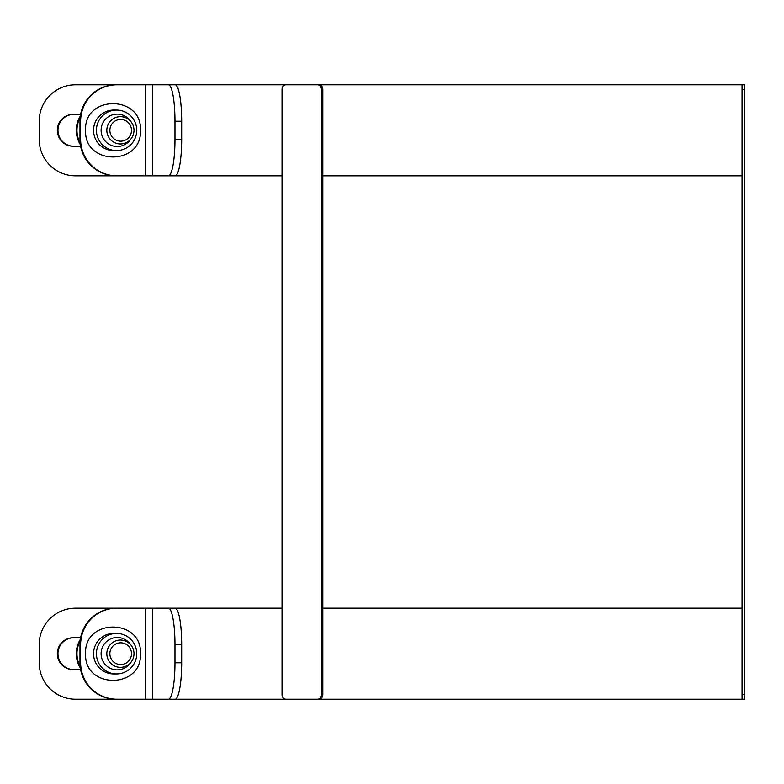 <?xml version="1.0" encoding="UTF-8"?>
<svg xmlns="http://www.w3.org/2000/svg" width="784" height="784" viewBox="0 0 784 784"><rect width="100%" height="100%" fill="white"/><g stroke="black" fill="none" stroke-linecap="round" stroke-linejoin="round"><path stroke-width="1.18" d="M158.113 608.178L282.044 608.178M322.822 608.178L742.066 608.178M158.113 699.201L744.8 699.201L744.8 84.799L158.113 84.799M742.066 175.822L322.822 175.822M282.044 175.822L158.113 175.822M742.066 84.799L742.066 699.201M317.52 699.201L285.984 699.201A4.547 3.94 90 0 1 282.044 694.644L282.044 89.356A4.547 3.94 90 0 1 285.984 84.799L317.52 84.799A4.547 3.94 90 0 1 321.46 89.356L321.46 694.644A4.547 3.94 90 0 1 317.52 699.201L318.882 699.201A4.547 3.94 -90 0 0 322.822 694.644L322.822 89.356A4.547 3.94 -90 0 0 318.882 84.799L317.52 84.799M130.693 662.617A16.199 16.131 -90 0 1 101.107 653.689A16.199 16.131 -90 0 1 130.693 644.762M116.571 673.936A20.257 20.159 -90 0 1 96.412 653.689A20.257 20.159 -90 0 1 116.571 633.433A20.257 20.159 -90 0 1 136.739 653.689A20.257 20.159 -90 0 1 116.571 673.936L113.709 673.936A20.257 20.159 90 0 1 93.551 653.689A20.257 20.159 90 0 1 113.709 633.433L116.571 633.433M120.413 640.038A13.651 13.593 90 0 0 106.82 653.689A13.651 13.593 90 0 0 120.413 667.341A13.651 13.593 90 0 0 134.005 653.689A13.651 13.593 90 0 0 120.413 640.038M120.677 642.821A10.858 10.809 -90 0 1 130.046 659.119A10.858 10.809 -90 0 1 111.318 659.119A10.858 10.809 -90 0 1 120.677 642.821M80.615 669.614L73.177 669.614A15.925 15.856 90 0 1 57.32 653.689A15.925 15.856 90 0 1 73.177 637.755L80.615 637.755M73.823 637.755A15.925 15.856 -90 0 0 57.967 653.689A15.925 15.856 -90 0 0 73.823 669.614M75.45 699.201A36.407 36.25 90 0 1 39.2 662.784L39.2 644.585A36.407 36.25 90 0 1 75.45 608.178L116.218 608.178A36.407 36.25 90 0 0 79.978 644.585L79.978 662.784A36.407 36.25 90 0 0 116.218 699.201L75.45 699.201M79.978 644.585L80.625 644.585A36.407 36.25 -90 0 1 116.865 608.178L116.218 608.178M116.865 608.178L168.393 608.178A36.407 6.586 90 0 1 174.979 644.585L174.979 662.784A36.407 6.586 90 0 1 168.393 699.201L175.106 699.201A36.407 6.586 -90 0 0 181.692 662.784L181.692 644.585A36.407 6.586 -90 0 0 175.106 608.178L168.393 608.178M80.625 644.585L80.625 662.784L79.978 662.784M168.393 699.201L116.865 699.201A36.407 36.25 -90 0 1 80.625 662.784M80.164 666.508A27.303 27.185 -90 0 1 80.164 640.861M80.36 668.046A27.303 27.185 -90 0 1 80.36 639.323M130.693 139.238A16.199 16.131 -90 0 1 101.107 130.311A16.199 16.131 -90 0 1 130.693 121.383M116.571 150.567A20.257 20.159 -90 0 1 96.412 130.311A20.257 20.159 -90 0 1 116.571 110.064A20.257 20.159 -90 0 1 136.739 130.311A20.257 20.159 -90 0 1 116.571 150.567L113.709 150.567A20.257 20.159 90 0 1 93.551 130.311A20.257 20.159 90 0 1 113.709 110.064L116.571 110.064M120.413 116.659A13.651 13.593 90 0 0 106.82 130.311A13.651 13.593 90 0 0 120.413 143.962A13.651 13.593 90 0 0 134.005 130.311A13.651 13.593 90 0 0 120.413 116.659M120.677 119.452A10.858 10.809 -90 0 1 130.046 135.74A10.858 10.809 -90 0 1 111.318 135.74A10.858 10.809 -90 0 1 120.677 119.452M80.615 146.245L73.177 146.245A15.925 15.856 90 0 1 57.32 130.311A15.925 15.856 90 0 1 73.177 114.386L80.615 114.386M73.823 114.386A15.925 15.856 -90 0 0 57.967 130.311A15.925 15.856 -90 0 0 73.823 146.245M144.54 175.822L75.45 175.822A36.407 36.25 90 0 1 39.2 139.415L39.2 121.216A36.407 36.25 90 0 1 75.45 84.799L116.218 84.799A36.407 36.25 90 0 0 79.978 121.216L79.978 139.415A36.407 36.25 90 0 0 116.218 175.822L116.865 175.822A36.407 36.25 -90 0 1 80.625 139.415L79.978 139.415M79.978 121.216L80.625 121.216A36.407 36.25 -90 0 1 116.865 84.799L168.393 84.799A36.407 6.586 90 0 1 174.979 121.216L174.979 139.415A36.407 6.586 90 0 1 168.393 175.822L175.106 175.822A36.407 6.586 -90 0 0 181.692 139.415L181.692 121.216A36.407 6.586 -90 0 0 175.106 84.799L168.393 84.799M80.625 121.216L80.625 139.415M116.865 175.822L168.393 175.822M80.164 143.139A27.303 27.185 -90 0 1 80.164 117.492M80.36 144.677A27.303 27.185 -90 0 1 80.36 115.954M742.066 89.356L744.8 89.356M744.8 694.644L742.066 694.644M321.46 89.356L322.822 89.356M322.822 694.644L321.46 694.644M145.187 699.201L145.187 608.178M152.547 608.178L152.547 699.201M174.979 644.585L181.692 644.585M181.692 662.784L174.979 662.784M145.187 175.822L145.187 84.799M152.547 84.799L152.547 175.822M174.979 121.216L181.692 121.216M181.692 139.415L174.979 139.415M140.463 653.689C142.178 618.164 83.868 618.174 85.583 653.689C83.868 689.205 142.178 689.205 140.463 653.689M140.463 130.311C142.178 94.795 83.868 94.795 85.583 130.311C83.868 165.826 142.178 165.836 140.463 130.311"/></g></svg>
